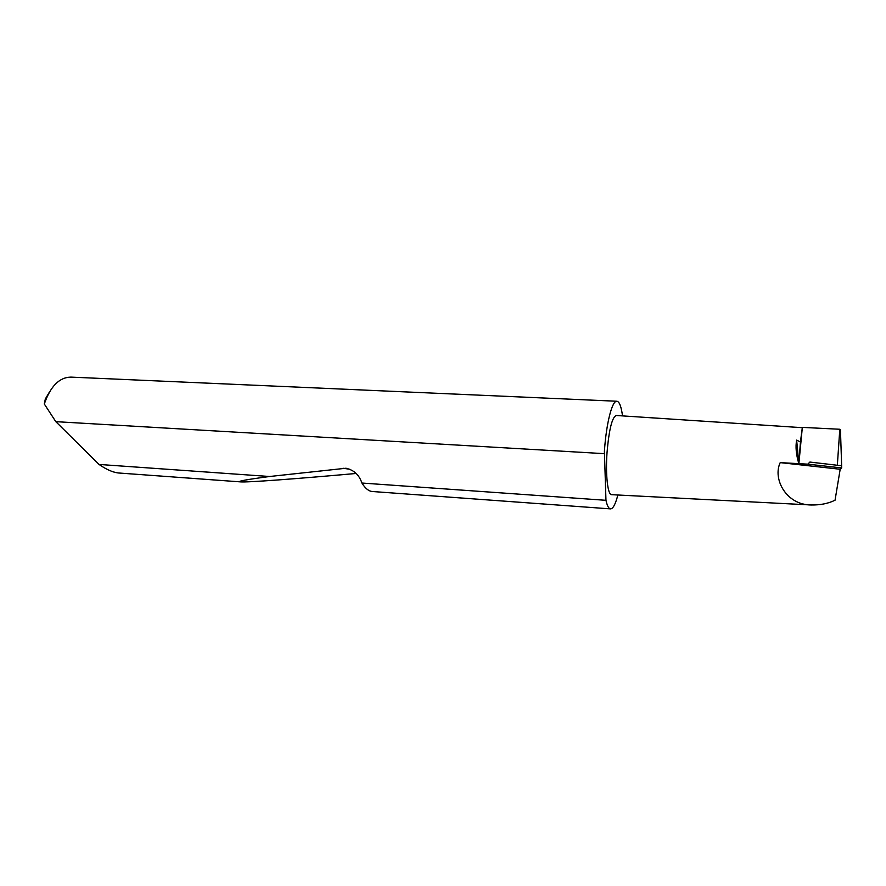 <?xml version="1.0" encoding="UTF-8"?>
<svg xmlns="http://www.w3.org/2000/svg" width="886" height="886" viewBox="0 0 886 886"><rect width="100%" height="100%" fill="white"/><g stroke="black" fill="none" stroke-linecap="round" stroke-linejoin="round"><path stroke-width="1.33" d="M837.336 465.294L839.806 429.256L840.437 429.511L841.645 465.77L809.882 462.06L807.788 464.164L841.689 467.93L841.622 465.77M622.526 415.899C621.263 406.552 619.392 401.668 616.911 401.247L70.88 377.115C59.318 377.325 50.458 386.285 44.3 403.994L55.807 421.658L99.033 464.441C106.154 469.358 112.478 472.194 118.015 472.947L240.427 481.873C236.551 481.386 246.275 479.592 269.588 476.502L345.839 468.251C353.802 469.912 359.162 474.841 361.909 483.036L605.958 500.313C607.198 505.828 608.704 508.686 610.498 508.885C613.034 508.83 615.482 504.212 617.852 494.997M361.909 483.036L361.986 483.158C365.209 488.286 368.554 491.065 372.042 491.486L610.498 508.885M356.216 473.467C294.584 478.961 247.017 482.527 240.427 481.873M99.033 464.441L269.588 476.502M616.911 401.247C612.182 400.284 606.257 423.22 604.396 451.417L605.958 500.313M780.212 462.625C772.448 478.949 786.259 505.086 811.354 504.987C820.392 505.109 828.288 503.525 835.044 500.213L840.183 469.259L780.212 462.625L807.788 464.164M802.295 427.683L616.313 415.49C612.148 416.963 609.059 429.267 607.043 452.414C605.404 474.73 607.73 495.163 611.595 494.676L811.354 504.987M841.689 467.93L840.183 469.259M796.636 440.098L798.862 463.732C796.137 454.596 795.395 446.721 796.636 440.098L800.446 441.981L798.862 463.732L802.328 427.384L839.806 429.256M802.295 427.75L800.446 441.981M55.807 421.658L604.241 453.654M44.3 403.994L45.319 399.021L49.417 392.066M343.004 468.251L349.859 469.259M345.839 468.251L346.991 468.417"/></g></svg>
